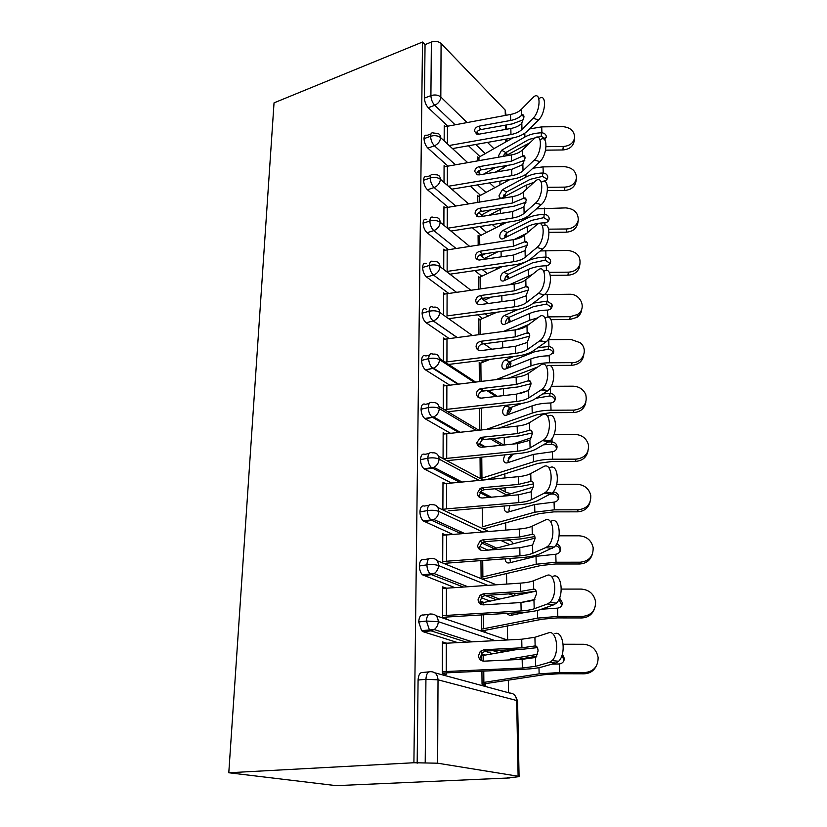 <?xml version="1.0" encoding="UTF-8"?>
<svg xmlns="http://www.w3.org/2000/svg" width="827" height="827" viewBox="0 0 827 827"><rect width="100%" height="100%" fill="white"/><g stroke="black" fill="none" stroke-linecap="round" stroke-linejoin="round"><path stroke-width="1.24" d="M437.628 763.197L518.115 776.233L516.648 700.51L438.021 679.825L437.628 763.197L413.903 762.742L228.79 772.759L336.196 785.65L509.98 777.928L509.97 777.401M508.543 692.757L508.326 680.228M507.644 639.964L507.406 626.049M506.703 584.058L506.527 573.649M505.783 530.076L505.669 522.953M505.142 491.796L505.07 487.868M504.904 477.923L504.832 473.871M504.346 444.957L504.212 437.421M504.046 427.497L504.025 426.339M503.509 395.616L503.385 388.628M502.702 347.878L502.589 341.406M501.917 301.648L501.813 295.673M501.162 256.877L501.069 251.356M500.624 225.409L500.593 223.28M500.418 213.49L500.356 209.396M499.942 184.979L499.88 181.175M499.715 171.416L499.684 169.752M228.79 772.759L274.037 102.858L422.514 42.043L413.903 762.742M505.297 115.418L505.194 110.074L441.08 43.5L440.822 97.017L466.935 122.427M447.562 125.962L428.262 107.717C425.926 105.143 424.664 101.938 424.458 98.082L425.047 44.627L422.514 42.043M424.458 98.082L430.908 95.622L431.374 42.043L425.047 44.627M505.194 110.074L506.062 115.273M431.374 42.043C435.209 40.812 438.444 41.298 441.08 43.5M509.98 777.928L507.396 777.514L514.901 777.184L519.077 776.625L518.115 776.233M445.153 126.541L444.223 125.663L444.171 140.487L444.223 126.851L510.528 114.457C515.231 113.557 518.87 111.821 521.455 109.247L534.139 96.48C541.282 91.57 540.372 111.469 533.105 118.23L521.971 129.425C519.366 131.948 515.697 133.654 510.962 134.543L449.547 145.449M512.895 137.902L477.417 158.06L477.437 160.789L477.406 156.913L478.264 157.73M480.094 156.716L468.495 145.748M417.17 763.259L418.08 680.042C418.441 674.749 420.044 672.217 422.897 672.465L428.934 671.865M493.026 653.775L484.849 651.19M457.693 642.61L423.279 631.745L421.625 630.65L418.72 621.987C419.062 616.911 420.643 614.585 423.445 615.019L428.924 614.327M446.229 671.514L522.354 668.02L535.658 666.293L549.304 662.406L552.105 660.597C560.034 653.206 556.726 629.337 548.425 632.903L534.914 637.276L521.734 639.219L446.291 643.22L446.229 671.514L442.331 671.793L442.424 643.53L446.291 643.22L442.435 641.855L442.321 673.498L446.177 674.553L446.187 672.847L442.321 673.219M584.668 672.599L559.662 672.527L539.132 673.86L482.027 682.678L481.924 671.162L482.048 684.311L485.542 685.263L485.521 683.64L544.032 674.718L559.166 673.747L584.027 673.809L584.668 672.599C593.672 671.596 598.148 666.541 598.117 657.434C596.474 649.381 591.605 644.998 583.511 644.274L563.187 644.233M485.222 655.149L481.779 654.085L481.831 660.608L481.79 655.687L517.495 649.433M490.256 601.157L481.19 597.694M454.664 587.542L422.421 574.796C420.498 572.718 419.475 569.782 419.33 565.988C419.671 561.099 421.222 558.969 423.972 559.59L428.944 558.814M445.98 588.121L442.621 586.85L442.517 617.418M446.301 618.71L446.311 617.056L442.765 617.5M484.074 602.511L481.314 601.477L481.345 604.537L481.324 603.028L536.123 591.119L522.468 593.011L485.304 595.409L482.131 596.701L480.022 601.219L481.128 604.454M594.22 609.416C591.936 614.812 587.78 617.666 581.774 617.945L582.384 616.446L557.812 616.415L537.653 618.1L481.562 629.14L481.428 614.895L481.572 630.722M485.015 631.89L484.994 630.319L542.481 619.154L557.336 617.914L581.774 617.945M487.971 550.131L479.65 546.409M452.679 534.335L423.207 520.896C421.181 518.798 420.085 515.81 419.93 511.923C420.261 507.23 421.77 505.266 424.478 506.062L429.017 505.235M445.536 534.924L442.807 533.715L442.703 562.98M446.425 564.5L446.435 563.166L444.047 563.528M592.163 554.71C590.158 560.53 585.971 563.621 579.593 563.983L580.182 562.215L556.033 562.226L536.227 564.241L481.097 577.339L480.952 560.572L481.118 578.621M484.498 579.996L484.488 578.724L540.972 565.472L555.568 563.993L579.593 563.983M480.363 497.73L479.226 497.161M451.294 482.916L423.972 468.826C421.842 466.728 420.685 463.689 420.498 459.698C420.819 455.181 422.318 453.392 424.975 454.343L429.11 453.485M445.277 483.495L442.983 482.337L442.89 509.918M446.549 511.644L445.681 511.231M480.663 527.202L480.663 527.74M484.002 529.311L483.991 528.773L539.514 513.577L553.863 511.872L577.484 511.83L578.052 509.804C586.963 508.739 591.191 503.912 590.747 495.332C588.917 488.488 584.338 484.798 577.008 484.26L556.705 484.312M450.301 433.172L424.727 418.514C422.483 416.405 421.263 413.314 421.057 409.231C421.367 404.879 422.835 403.245 425.45 404.341L429.254 403.462M445.122 433.762L443.158 432.645L443.065 458.623L443.148 434.113L517.185 426.112C522.447 425.533 526.53 424.375 529.445 422.669L541.943 415.061C550.503 409.065 552.446 433.069 543.835 439.84L549.924 440.987L536.103 449.02C532.102 451.211 526.541 452.679 519.408 453.413L446.88 460.66M480.042 457.31L480.229 478.492L480.042 457.31M449.557 385.041L425.46 369.855C423.114 367.746 421.822 364.604 421.584 360.417C421.894 356.23 423.341 354.742 425.905 355.972L429.42 355.083M445.04 385.63L443.324 384.555L443.241 409.024L443.324 385.982L516.141 377.205C521.31 376.564 525.331 375.313 528.195 373.453L540.455 365.172C549.097 358.598 550.658 382.798 541.912 389.383L547.898 390.633L534.728 399.069C530.8 401.477 525.341 403.08 518.333 403.896L447.831 411.753M479.608 408.197L479.805 430.061L479.619 408.6L481.676 407.969M483.464 362.092L481.066 360.438M448.989 338.439L426.163 322.778C423.724 320.68 422.37 317.475 422.101 313.195C422.401 309.164 423.806 307.82 426.318 309.143M444.998 339.018L443.489 337.995L443.406 361.027L443.479 339.37L515.128 329.88C520.214 329.187 524.163 327.843 526.975 325.838L539.018 316.937C547.753 309.774 548.911 334.242 540.041 340.621L545.934 341.964L533.405 350.762C529.549 353.356 524.173 355.103 517.278 355.992L448.616 364.428M480.559 363.27L479.205 362.35L479.381 381.536L479.226 363.684L490.256 359.311M482.658 318.56L477.582 314.808M448.554 293.285L426.649 277.055C424.23 274.884 422.876 271.68 422.607 267.472C422.866 263.751 424.158 262.479 426.505 263.648M444.988 293.874L443.644 292.872L443.572 314.508L443.634 294.205L514.156 284.054C519.149 283.32 523.036 281.883 525.807 279.743L537.901 270.057C546.533 263.058 547.05 287.258 538.315 293.409L526.385 302.61C523.594 304.677 519.676 306.073 514.642 306.786L447.035 315.914L447.087 293.492M480.042 319.708L478.823 318.808L478.967 334.563L478.833 320.101L496.986 312.192M481.924 276.311L474.708 270.584M448.213 249.527L427.073 232.738C424.685 230.475 423.362 227.28 423.093 223.187C423.31 219.755 424.509 218.545 426.68 219.558M445.009 250.105L443.799 249.144L443.727 268.982L443.789 250.436L513.205 239.675C518.126 238.889 521.951 237.359 524.659 235.106L536.93 224.593C545.189 218.152 545.282 241.143 536.95 247.5L525.228 257.249C522.488 259.451 518.632 260.929 513.67 261.694L446.942 271.442M479.567 277.427L478.451 276.549L478.564 289.068L478.461 277.8L502.34 266.563M481.262 235.292L472.3 227.704M447.945 207.091L427.476 189.776C425.13 187.429 423.827 184.256 423.558 180.265C423.755 177.102 424.851 175.955 426.856 176.823L430.65 175.531M445.04 207.67L443.944 206.74L443.882 224.841L443.934 207.99L512.285 196.65C517.133 195.823 520.886 194.221 523.563 191.854L535.979 180.544C543.866 174.652 543.587 196.526 535.627 203.039L524.111 213.314C521.413 215.63 517.63 217.181 512.74 217.987L447.934 228.169M479.102 236.367L478.089 235.519L478.182 244.978L478.099 236.729L506.631 222.339M480.652 195.441L470.253 186.116M447.727 165.917L427.879 148.126C425.564 145.707 424.282 142.544 424.013 138.647C424.179 135.731 425.181 134.646 427.032 135.39L430.981 133.953M445.091 166.496L444.089 165.596L444.027 182.023L444.078 166.816L511.396 154.928C516.162 154.06 519.863 152.395 522.488 149.914L535.048 137.861C542.564 132.475 541.954 153.315 534.345 159.973L523.026 170.724C520.369 173.143 516.648 174.786 511.841 175.634L448.803 186.189M478.678 196.485L477.748 195.658L477.799 202.243L477.758 196.836L510.083 179.48M467.555 162.495L440.626 137.633C437.897 135.597 434.547 135.152 430.567 136.279L424.013 138.647M504.563 196.661L503.581 195.751M494.887 187.729L489.636 182.881M480.694 174.631L477.644 171.799M446.249 643.034L442.424 643.468M485.129 655.17L481.79 655.511M468.475 203.762L440.429 179.294C437.659 177.34 434.247 176.906 430.205 177.991L423.558 180.265M506.569 236.998L504.697 235.364M495.993 227.766L492.334 224.572M482.823 216.281L478.688 212.673M469.529 246.291L440.222 222.267C437.411 220.406 433.948 219.992 429.844 221.016L423.093 223.187M508.801 278.544L506.01 276.208M497.223 269.002L495.466 267.566M485.294 259.223L479.98 254.861M470.759 290.163L440.005 266.614C437.152 264.836 433.637 264.444 429.461 265.426L422.607 267.472M510.073 321.92L509.256 319.646L507.551 318.333M488.209 303.53L481.645 298.495M472.238 335.431L439.788 312.399C436.883 310.725 433.307 310.352 429.068 311.272L422.101 313.195M491.703 349.252L483.971 343.763M481.479 341.996L480.838 341.541M509.783 367.312L510.952 363.88L510.083 362.309L507.251 368.315M474.016 382.167L439.561 359.693C436.604 358.132 432.976 357.781 428.665 358.629L421.584 360.417M495.952 396.474L486.845 390.54M507.147 413.624C508.574 414.017 510.125 412.053 511.82 407.711L511.758 407.122M476.218 430.443L439.323 408.569C436.325 407.132 432.635 406.801 428.252 407.587L421.057 409.231M501.234 445.267L490.401 438.848M479.009 480.332L439.085 459.119C436.025 457.807 432.273 457.507 427.817 458.21L420.498 459.698M506.641 495.011L494.918 488.788M482.679 531.926L438.827 511.427C435.726 510.249 431.901 509.97 427.373 510.6L419.93 511.923M509.877 544.652L500.852 540.424M487.723 585.33L438.568 565.575C435.405 564.541 431.518 564.303 426.908 564.841L419.33 565.988M514.125 595.936L509.008 593.879M495.104 640.625L438.3 621.677L426.432 621.036L418.72 621.987M539.566 98.248C546.74 93.368 545.861 113.227 538.553 119.956L527.368 131.111C523.822 134.501 518.87 136.786 512.502 137.975L452.865 148.519M476.848 132.072L479.019 134.181L476.672 134.036L474.419 131.007C474.677 128.536 476.187 126.934 478.947 126.2L510.662 120.453C515.221 119.584 518.808 117.93 521.403 115.48L522.002 114.984C523.191 114.395 523.853 115.056 523.987 116.979L521.599 123.554C519.005 125.983 515.407 127.627 510.828 128.485L510.962 134.543M479.019 134.181L510.828 128.485M523.625 119.657L512.192 123.926L480.611 129.622C478.161 130.232 476.683 131.627 476.156 133.819M574.527 138.398L574.186 140.89C573.214 146.379 569.441 149.408 562.856 149.966L563.29 146.482C569.906 145.924 573.7 142.885 574.672 137.375C574.258 130.852 570.196 127.265 562.484 126.614L541.716 126.872L529.538 128.94M545.686 138.874L541.189 136.331L541.52 132.806C535.141 133.002 529.611 134.408 524.897 137.003L501.638 150.245L505.773 152.561L502.847 156.406M495.352 172.15L507.53 165.39M505.773 152.561L529.032 139.412L541.189 136.331M545.582 150.163L562.856 149.966M563.29 146.482L546.078 146.679M541.52 132.806L541.912 132.806C544.497 133.137 545.975 134.398 546.358 136.579L544.652 139.866M495.642 167.416L483.609 174.135M529.704 142.864L505.524 155.941M498.588 157.14L498.402 156.014L501.638 150.245M540.548 139.567C548.105 134.201 547.526 155.011 539.876 161.637L528.494 172.336C524.897 175.593 519.873 177.795 513.402 178.921L452.162 189.125M511.706 169.39L479.402 174.848L477.458 174.797L474.739 171.509C474.998 168.977 476.528 167.343 479.329 166.62L511.531 161.11L522.922 155.941C524.204 155.28 524.918 155.983 525.073 158.05L522.643 164.645L511.706 169.39L511.841 175.634M524.835 160.262L513.081 164.449L481.014 169.907C478.419 170.548 476.9 172.047 476.466 174.414M541.561 182.178C549.49 176.306 549.252 198.149 541.24 204.631L529.662 214.855C526.003 217.966 520.896 220.065 514.322 221.14L451.356 230.971M512.606 211.557L479.805 216.757L478.347 216.777L475.06 213.263C475.318 210.647 476.879 208.983 479.722 208.27L512.42 203.018L523.863 198.17C525.238 197.426 526.013 198.18 526.189 200.413L523.729 207.029L512.606 211.557L512.74 217.987M526.044 202.15L514.001 206.212L481.438 211.423C478.668 212.105 477.117 213.717 476.797 216.26M542.595 226.143C550.896 219.744 551.04 242.693 542.657 249.01L530.872 258.727C527.15 261.673 521.951 263.658 515.283 264.681L450.426 274.109M513.536 255.047L479.329 260.029C476.9 259.802 475.587 258.562 475.391 256.308C475.659 253.61 477.241 251.915 480.125 251.222L513.35 246.239L524.835 241.722C526.303 240.905 527.14 241.701 527.337 244.11L524.835 250.757L513.536 255.047L513.67 261.694M527.275 245.371L514.942 249.289L481.872 254.22C478.988 254.912 477.417 256.597 477.158 259.275L477.158 259.42M543.815 271.421C552.395 264.867 552.787 288.819 544.114 294.846L532.112 303.995C528.329 306.776 523.046 308.647 516.265 309.608L449.33 318.602M514.487 299.932L480.394 304.584C477.572 304.605 476.021 303.302 475.742 300.708C476.011 297.937 477.613 296.211 480.549 295.528L514.301 290.835L525.972 286.587C527.471 285.842 528.329 286.721 528.525 289.212L525.982 295.88L514.487 299.932L514.642 306.786M528.515 289.998L515.914 293.719L482.317 298.361C479.391 299.043 477.799 300.759 477.53 303.519L477.551 303.964M576.367 178.735L575.964 181.423C574.837 186.923 571.012 189.931 564.49 190.458L564.934 187.119C571.498 186.592 575.334 183.563 576.46 178.043C576.223 171.168 572.108 167.374 564.107 166.651L543.029 166.878L532.877 168.222M547.123 179.17L542.491 176.378L542.832 172.998C536.361 173.184 530.738 174.528 525.962 177.03L502.34 189.734L506.527 191.967L503.261 197.364M489.119 215.278L503.116 207.959M506.527 191.967L530.148 179.345L542.491 176.378M547.464 190.634L564.49 190.458M564.934 187.119L547.557 187.295M542.832 172.998L543.236 172.998C545.841 173.339 547.34 174.621 547.743 176.854L547.753 177.03C547.598 179.356 546.182 180.731 543.504 181.154L543.504 181.402M491.114 209.872L481.645 214.865M533.891 182.333L526.179 185.176L501.793 198.046C500.118 198.366 499.208 197.529 499.053 195.544L502.34 189.734M578.259 220.209L577.742 223.435C576.367 228.79 572.511 231.715 566.175 232.18L566.64 228.986C573.008 228.521 576.884 225.595 578.259 220.209C578.373 212.859 574.217 208.745 565.782 207.897L536.444 208.869M548.601 220.695L543.835 217.646L544.187 214.41C537.622 214.586 531.916 215.868 527.057 218.256L503.064 230.392L507.313 232.532L503.984 238.29M484.643 258.282L497.73 251.853M507.313 232.532L531.306 220.468L543.835 217.646M549.107 232.335L566.175 232.18M566.64 228.986L548.714 229.162M544.187 214.41L544.59 214.41C547.205 214.751 548.725 216.054 549.169 218.307L549.19 218.566C549.035 220.964 547.588 222.38 544.869 222.814L544.466 222.835C537.881 223.011 532.154 224.282 527.275 226.65L502.713 238.869C500.904 239.272 499.911 238.393 499.725 236.233C499.89 233.638 501.007 231.684 503.064 230.392M526.706 233.348L514.291 239.489M485.625 253.662L481.5 255.698M579.768 265.022L579.334 267.503C577.484 272.29 573.68 274.843 567.911 275.184L568.397 272.166C574.186 271.814 578.011 269.251 579.872 264.444C580.947 256.256 576.822 251.573 567.508 250.405L540.31 250.953M550.12 263.503L545.22 260.174L545.582 257.094C538.915 257.259 533.115 258.479 528.184 260.743L503.808 272.269L508.119 274.306C506.021 275.546 504.894 277.5 504.739 280.167L504.749 280.436M484.457 300.201L491.114 297.151M508.119 274.306L532.495 262.852L545.22 260.174M550.389 275.329L567.911 275.184M568.397 272.166L549.273 272.321M545.582 257.094L545.996 257.104C548.559 257.435 550.1 258.717 550.627 260.95L550.668 261.394C550.503 263.865 549.045 265.322 546.285 265.767L545.872 265.787C539.183 265.953 533.363 267.162 528.412 269.406L503.674 280.922C501.71 281.418 500.635 280.498 500.428 278.161C500.583 275.484 501.72 273.52 503.808 272.269M532.381 274.471L509.556 284.705M581.743 309.102C581.526 312.492 579.944 315.242 576.988 317.341L569.71 319.553L570.206 316.7L577.525 314.477C587.067 308.616 580.874 293.647 569.296 294.257L544.528 294.515M518.756 309.215L504.573 315.438L508.946 317.361C506.827 318.55 505.679 320.514 505.514 323.254L505.566 323.864M516.42 329.694L528.949 324.38M508.946 317.361L533.715 306.559L546.647 304.036L547.029 301.121L533.239 303.147M551.681 307.665L546.647 304.036M551.051 319.677L569.71 319.553M570.206 316.7L547.96 316.855L547.319 310.094C540.527 310.239 534.614 311.376 529.58 313.485L504.656 324.256C502.558 324.856 501.379 323.884 501.141 321.352C501.307 318.612 502.454 316.638 504.573 315.438M547.029 301.121L551.909 304.212L552.188 305.566C552.033 308.109 550.544 309.618 547.743 310.073M537.798 317.837L529.756 320.225L503.653 331.369M545.107 318.157C553.759 311.634 554.69 335.752 545.934 341.964M445.091 362.123L515.635 353.356C520.762 352.684 524.742 351.382 527.574 349.449L540.041 340.621M515.479 346.275L481.066 350.586C478.068 350.669 476.414 349.325 476.094 346.534C476.331 343.815 477.861 342.068 480.683 341.303L515.283 336.878L527.161 332.899C528.68 332.247 529.549 333.219 529.756 335.803L527.171 342.492L515.479 346.275L515.635 353.356M529.756 336.082L516.916 339.587L482.472 343.97C479.66 344.725 478.14 346.461 477.913 349.17L477.985 349.955M433.958 367.953L432.738 368.253M583.759 354.928C582.684 361.275 578.621 364.738 571.56 365.317L572.067 362.66C583.138 363.043 588.638 349.211 580.13 342.698L571.126 339.494L548.105 339.649M514.198 356.365L505.369 359.931L509.711 361.781C507.602 362.96 506.465 364.924 506.32 367.674L506.424 368.646M508.936 378.053L537.819 366.95M509.804 361.74L534.976 351.63L548.125 349.283L548.518 346.544L537.85 347.64M553.273 353.243C552.684 350.948 551.102 349.625 548.549 349.294L548.125 349.283M549.076 365.451L571.56 365.317M572.067 362.66L549.469 362.784C542.398 362.877 536.227 363.921 530.975 365.916L496.148 379.562M548.518 346.544L548.942 346.565C551.816 346.989 553.418 348.508 553.759 351.134L553.625 352.333L548.818 355.806C541.912 355.941 535.906 356.995 530.789 358.97L505.535 368.997C503.354 369.586 502.134 368.553 501.875 365.896C502.03 363.136 503.167 361.161 505.266 359.972L505.369 359.931M546.409 366.464C555.082 359.962 556.674 384.1 547.898 390.633M444.275 409.634L516.658 401.457C521.868 400.847 525.92 399.648 528.815 397.859L541.912 389.383M516.503 394.138L481.521 398.107C478.471 398.159 476.786 396.743 476.466 393.859C476.631 391.357 477.954 389.631 480.456 388.69L516.296 384.441L528.381 380.751C529.931 380.193 530.81 381.257 531.027 383.945L528.629 390.478L516.503 394.138L516.658 401.457M531.017 383.707L517.96 386.953L482.275 391.161C479.794 392.101 478.471 393.817 478.306 396.309L478.471 397.467M585.816 402.294C584.544 408.61 580.43 412.032 573.473 412.58L574 410.109C583.614 408.693 587.542 403.524 585.774 394.613C583.417 389.3 579.169 386.488 573.028 386.188L551.216 386.302M508.471 404.992L506.186 405.84L510.362 407.649C508.347 408.848 507.271 410.792 507.147 413.49L507.344 414.834M499.312 428.004L536.754 414.792L550.617 412.673L573.473 412.58M510.693 407.515L521.971 403.39M536.01 398.252L549.645 395.978L550.048 393.445L542.853 393.91M554.917 400.32C554.4 397.818 552.787 396.371 550.069 395.988L549.645 395.978M574 410.109L551.03 410.213C543.835 410.295 537.571 411.257 532.226 413.097L486.462 429.358M550.048 393.445L550.482 393.456C553.397 393.9 555.031 395.482 555.382 398.19L555.372 398.645C555 401.136 553.48 402.573 550.792 402.987L550.358 403.007C543.349 403.121 537.24 404.103 532.03 405.923L506.351 415.195C504.139 415.702 502.899 414.585 502.64 411.825C502.764 409.138 503.839 407.184 505.866 405.974L506.186 405.84M528.722 390.396L520.266 393.559M547.97 416.26C556.571 410.295 558.576 434.258 549.924 440.987M443.282 458.737L517.723 451.18C523.026 450.622 527.14 449.537 530.086 447.903L543.835 439.84M517.557 443.613L481.986 447.221C478.885 447.231 477.169 445.743 476.848 442.755L480.27 437.69L481.893 437.266L517.351 433.586L529.642 430.216C531.223 429.751 532.123 430.919 532.34 433.71L529.89 440.274L517.557 443.613L517.723 451.18M532.278 432.945L519.025 435.901L483.733 439.54L482.12 439.964L478.709 444.998L479.009 446.59M587.914 451.304C586.426 457.527 582.27 460.897 575.437 461.383L575.995 459.14C585.061 457.972 589.186 453.103 588.359 444.512C586.353 438.227 581.898 434.857 574.992 434.423L554.069 434.506M510.311 454.312L511.603 454.747L507.995 460.753L508.316 462.5M486.617 479.629L538.108 463.378L552.219 461.456L575.437 461.383M511.603 454.747L514.043 453.951M556.602 448.958C556.189 446.239 554.535 444.657 551.65 444.223L543.442 444.833M575.995 459.14L552.643 459.212C545.334 459.274 538.956 460.143 533.518 461.828L480.435 478.595M551.216 444.202L552.074 441.897C555.041 442.362 556.705 443.985 557.057 446.797L557.057 447.076C556.767 449.743 555.206 451.294 552.395 451.738L533.322 454.416L507.199 462.862C504.946 463.296 503.695 462.086 503.426 459.233L504.873 454.85M551.64 441.876L548.477 441.969M531.647 437.669L512.461 444.13M549.614 467.782C558.132 462.407 560.51 486.224 552.002 493.13L537.519 500.686C533.446 502.651 527.781 503.953 520.534 504.615L448.637 510.807M544.269 493.171L545.81 492.086C554.276 485.149 551.96 461.28 543.473 466.686L530.748 473.571L530.944 481.376C532.557 481.025 533.477 482.296 533.694 485.191L531.203 491.776L518.653 494.784L518.818 502.609C524.215 502.113 528.412 501.141 531.41 499.673L544.269 493.171L550.451 494.215M518.653 494.784L482.472 497.988C479.319 497.957 477.572 496.396 477.241 493.305L480.156 488.395L482.368 487.703L518.436 484.405L530.944 481.376M446.652 483.35L446.59 508.874L442.89 509.349L442.983 483.857L518.271 476.672C523.615 476.156 527.771 475.111 530.748 473.571M446.59 508.874L518.818 502.609M533.56 483.867L520.142 486.493L484.24 489.749L482.048 490.442L479.133 495.332L479.608 497.399M590.044 502.061C588.307 508.14 584.12 511.396 577.484 511.83M510.052 505.514L508.884 509.556L509.349 511.727M558.328 499.26L558.328 499.094C557.967 496.21 556.282 494.536 553.284 494.05L550.679 494.091M578.052 509.804L554.307 509.845L534.852 512.182L482.41 526.82L482.234 507.912M552.839 494.039L553.718 491.951C556.736 492.437 558.432 494.122 558.794 497.017L558.794 497.234C558.535 500.025 556.953 501.658 554.059 502.123L534.645 504.522L508.078 512.089C505.783 512.44 504.501 511.138 504.232 508.181L504.542 505.99M533.58 486.969L502.692 496.2M459.285 532.836L462.128 532.361M483.144 528.908L483.991 528.773M551.309 521.113C559.765 516.337 562.484 540.072 554.152 547.143L538.997 554.152C534.842 555.878 529.073 557.016 521.692 557.584L446.435 563.166M545.882 547.567L547.856 546.223C556.147 539.121 553.48 515.335 545.065 520.131L532.081 526.241L532.288 534.314C533.932 534.087 534.873 535.472 535.1 538.48L532.567 545.086L519.78 547.722L519.956 555.827C525.445 555.403 529.714 554.545 532.774 553.263L545.882 547.567L552.178 548.487M519.78 547.722L482.968 550.503C479.763 550.42 477.985 548.787 477.644 545.582L480.125 540.848L482.865 539.855L519.552 536.992L532.288 534.314M446.539 534.831L446.477 561.233L442.714 561.647L442.796 535.276L519.387 528.991C524.825 528.525 529.053 527.605 532.081 526.241M446.477 561.233L519.956 555.827M534.831 536.558L521.279 538.842L484.767 541.675L482.048 542.667L479.577 547.371L480.311 549.986M580.182 562.215C589.062 561.192 593.383 556.323 593.145 547.629C591.408 540.341 586.736 536.392 579.107 535.793L559.124 535.813M509.928 558.452L510.455 562.598M560.086 551.32L560.096 550.792C559.796 548.032 558.256 546.316 555.486 545.634M556.571 543.918C559.011 544.786 560.344 546.461 560.582 548.963L560.582 549.128C560.344 552.043 558.732 553.749 555.765 554.235L536.02 556.323L508.977 562.949C506.672 563.208 505.369 561.833 505.07 558.804M535.079 538.108L489.057 550.048M482.162 579.045L484.488 578.724M553.056 576.357C561.461 572.191 564.51 595.926 556.364 603.152L553.966 604.733L540.517 609.54C536.278 610.988 530.407 611.959 522.891 612.425L446.311 617.056M547.567 603.937L549.955 602.356C558.06 595.099 555.072 571.312 546.719 575.499L533.477 580.771L533.694 589.134C535.369 589.031 536.32 590.54 536.558 593.672L533.973 600.299L520.958 602.532L521.134 610.926C526.716 610.574 531.068 609.85 534.19 608.765L547.567 603.937L553.966 604.733M520.958 602.532L483.485 604.868C480.218 604.733 478.409 603.007 478.068 599.678L480.177 595.14L483.371 593.838L520.721 591.419L533.694 589.134M446.415 588.09L446.353 615.412L442.517 615.764L442.621 588.473L520.534 583.128C526.075 582.746 530.386 581.96 533.477 580.771M446.353 615.412L521.134 610.926M582.384 616.446C591.305 615.433 595.709 610.491 595.595 601.611C593.92 593.931 589.144 589.765 581.278 589.093L561.295 589.093M510.838 613.148L511.634 615.185M561.874 605.271L558.907 599.492M559.569 597.993L562.443 602.842C562.205 605.871 560.572 607.649 557.543 608.145L541.385 609.23M534.883 599.523L520.617 602.563M526.354 612.166L509.918 615.536L506.434 613.407M481.572 630.712L484.994 630.319M554.886 633.627C563.228 630.081 566.598 653.888 558.638 661.259L555.816 663.058L542.088 666.924C537.767 668.092 531.792 668.867 524.142 669.239L446.187 672.847M522.168 659.326L484.012 661.155C480.694 660.969 478.854 659.15 478.502 655.708L480.311 651.345L483.909 649.743L521.92 647.799L535.141 645.939C536.847 645.97 537.829 647.613 538.067 650.87L536.216 656.938L535.431 657.506L522.168 659.326L522.354 668.02M537.385 647.613L523.698 649.123L485.873 651.035L482.286 652.637L480.497 656.979L482.089 660.887M596.091 666.407C593.517 671.152 589.496 673.612 584.027 673.809M516.71 659.584L536.806 656.183M563.652 661.249L563.838 659.615L561.915 655.501M562.35 654.116L564.355 658.457C564.138 661.61 562.474 663.44 559.383 663.967L552.002 664.133M537.633 654.291L510.683 658.892L514.952 659.667M536.154 646.135L534.883 646.001M511.5 669.808L509.835 669.891M508.708 659.967L510.683 658.892M482.038 683.95L485.521 683.64M487.465 142.399L493.988 148.746M506.083 155.631L506.021 152.426M505.814 141.965L505.762 139.163M505.576 129.425L505.493 125.135M454.933 124.619L434.713 105.287C432.387 102.703 431.115 99.478 430.908 95.622C434.837 94.443 438.134 94.909 440.822 97.017C440.429 100.791 438.393 103.54 434.713 105.287L428.262 107.717M425.212 762.825L425.926 679.298L418.08 680.042M519.077 776.522L517.588 701.151L516.648 700.51C516.12 695.652 513.763 693.16 509.566 693.026L434.816 672.806M438.021 679.825L425.926 679.298C426.267 673.984 427.859 671.452 430.702 671.689C435.157 671.782 437.597 674.491 438.021 679.825M485.356 153.698L475.711 144.477M455.212 164.625L434.423 145.79C438.072 144.146 440.14 141.427 440.626 137.633C440.471 134.842 439.075 133.405 436.429 133.333L433.544 133.023C431.715 132.268 430.722 133.354 430.567 136.279C430.836 140.187 432.118 143.36 434.423 145.79L427.879 148.126M503.974 194.79L505.886 195.958M503.126 168.284L501.389 168.801M486.007 192.546L477.561 184.897M486.69 232.521L479.701 226.546M455.532 205.861L434.134 187.543L427.476 189.776M487.434 273.685L482.213 269.488M455.915 248.358L433.824 230.609L427.073 232.738M488.24 316.079L485.18 313.784M456.37 292.189L433.513 275.05L426.649 277.055M456.928 337.416L433.183 320.928L426.215 322.819M439.457 358.442L475.484 381.991M488.292 390.375L497.378 396.309M479.174 397.818L477.748 396.919M457.62 384.09L432.852 368.325L425.771 370.072M439.065 406.533L478.781 430.164M492.923 438.589L503.726 445.019M483.96 447.025L478.802 444.047M458.489 432.314L432.5 417.304L425.305 418.917M438.537 456.204L482.989 479.96M498.836 488.426L506.103 492.313L510.91 493.74M489.16 497.399L479.867 492.592M459.605 482.141L432.149 467.958L424.83 469.416M437.886 507.551L488.55 531.461M506.61 539.979L506.92 540.134C509.814 539.835 511.882 541.054 513.143 543.794M494.298 548.694L481.655 542.967M461.115 533.663L431.777 520.369L424.334 521.651M437.059 560.685L496.2 584.761M496.386 599.813L485.067 595.43M463.223 586.963L431.394 574.631L423.817 575.737M436.036 615.722L507.375 639.974M499.26 652.668L493.026 650.673M466.387 642.155L430.991 630.836L423.279 631.745M433.472 174.559C431.477 173.68 430.391 174.828 430.205 177.991C430.485 182.002 431.787 185.186 434.123 187.543C437.834 185.951 439.933 183.191 440.429 179.294C440.233 176.213 438.661 174.714 435.715 174.766L433.472 174.559M505.514 234.072L507.468 236.543M433.4 217.398C431.239 216.374 430.05 217.584 429.844 221.016C430.123 225.14 431.446 228.335 433.824 230.609C437.586 229.058 439.716 226.278 440.222 222.267C439.974 218.876 438.227 217.294 434.961 217.522L433.4 217.398M507.189 274.895L508.429 278.72M433.327 261.601C431.001 260.422 429.709 261.704 429.461 265.426C429.74 269.654 431.094 272.858 433.503 275.05C437.328 273.551 439.499 270.739 440.005 266.614C439.706 262.883 437.762 261.229 434.165 261.652L433.327 261.601M508.781 317.434L509.256 319.646L508.615 322.551M433.255 307.23C430.753 305.887 429.358 307.241 429.068 311.272C429.347 315.573 430.702 318.777 433.131 320.897L433.286 320.907C437.111 319.429 439.282 316.596 439.788 312.399C439.416 308.306 437.256 306.579 433.338 307.23L433.255 307.23M510.042 361.647L510.083 362.309M432.945 354.183C430.391 352.943 428.965 354.432 428.665 358.629C428.913 362.826 430.205 365.989 432.531 368.108L433.482 368.139C437.101 366.547 439.127 363.735 439.561 359.693C439.168 355.424 436.966 353.594 432.945 354.183M432.604 402.687C430.009 401.591 428.551 403.225 428.252 407.587C428.469 411.681 429.689 414.782 431.921 416.911L433.679 416.932C437.059 415.257 438.951 412.466 439.323 408.569C438.93 404.155 436.687 402.191 432.604 402.687M510.828 407.463L507.147 413.076M507.747 412.642L507.158 413.779M432.252 452.845C429.606 451.883 428.128 453.682 427.817 458.21C428.004 462.21 429.161 465.26 431.291 467.379L432.139 467.958L433.855 467.379C437.007 465.622 438.755 462.862 439.085 459.119C438.682 454.54 436.408 452.441 432.252 452.845M510.983 455.015L508.471 458.127M423.207 520.896L434.01 519.563C436.945 517.743 438.548 515.035 438.827 511.427C438.424 506.662 436.108 504.429 431.88 504.718C429.192 503.932 427.683 505.886 427.373 510.6C427.538 514.497 428.634 517.506 430.65 519.604L431.766 520.369M431.498 558.421C428.758 557.801 427.228 559.941 426.908 564.841C427.052 568.656 428.086 571.602 429.999 573.69L431.384 574.631L434.134 573.587C436.842 571.726 438.32 569.048 438.568 565.575C438.155 560.634 435.798 558.256 431.498 558.421M514.146 593.548L514.611 595.833M464.402 533.394L434.01 519.563L431.777 520.369M431.105 614.048C428.314 613.603 426.763 615.939 426.432 621.036L429.337 629.729L430.991 630.836L434.227 629.554C436.728 627.652 438.083 625.026 438.3 621.677C437.886 616.539 435.488 613.996 431.105 614.048M538.553 119.956L533.105 118.23M510.528 114.457L510.662 120.453M447.459 125.983L447.417 143.484M521.816 123.326L521.971 129.425M521.455 109.247L521.61 115.284M478.947 126.2L480.611 129.622M523.925 116.276L521.403 115.48M541.912 132.806L541.716 126.872M524.897 137.003L524.804 133.23M479.091 172.74L479.071 170.62M478.978 160.531L478.947 157.378M525.176 147.299L525.114 144.921M539.876 161.637L534.345 159.973M511.396 154.928L511.531 161.11M447.376 165.979L447.324 184.907M522.86 164.439L523.026 170.724M522.488 149.914L522.654 156.138M479.329 166.62L481.014 169.907M524.959 157.089L522.437 156.324M541.24 204.631L535.627 203.039M512.285 196.65L512.42 203.018M447.273 207.195L447.231 227.59M523.946 206.822L524.111 213.314M523.563 191.854L523.729 198.273M479.722 208.27L481.438 211.423M526.013 199.162L523.512 198.449M542.657 249.01L536.95 247.5M513.205 239.675L513.35 246.239M447.18 249.682L447.128 271.421M525.062 250.55L525.228 257.249M524.659 235.106L524.835 241.732L526.985 242.301M480.125 251.222L481.872 254.22M527.088 242.559L524.607 241.897M544.114 294.846L538.315 293.409M514.156 284.054L514.301 290.835M526.21 295.694L526.385 302.61M525.807 279.743L525.972 286.587M480.549 295.528L482.317 298.361M528.174 287.341L525.755 286.742M543.236 172.998L543.029 166.878M525.962 177.03L525.889 174.373M479.464 212.952L479.464 212.136M479.36 201.995L479.309 196.175M526.292 189.342L526.179 185.176M544.59 214.41L544.383 208.104M544.952 225.254L544.869 222.814M527.057 218.256L527.016 216.798M479.763 244.74L479.681 236.098M527.44 232.718L527.275 226.65M545.996 257.104L545.789 250.602M546.44 270.522L546.285 265.767M480.177 288.84L480.073 277.2M528.587 275.929L528.412 269.406M547.443 301.131L547.226 294.422M480.601 334.346L480.466 319.532M529.756 320.225L529.58 313.485M545.613 342.202L539.731 340.858M515.128 329.88L515.283 336.878M446.983 338.698L446.931 361.844M527.399 342.306L527.574 349.449M526.975 325.838L527.161 332.899M480.983 341.262L482.772 343.918M529.27 333.581L526.923 333.043M548.942 346.565L548.714 339.639M549.469 362.784L549.242 355.786M481.045 381.34L480.869 363.156M530.975 365.916L530.789 358.97M547.174 391.161L541.189 389.91M516.141 377.205L516.296 384.441M446.869 385.361L446.818 409.262M528.629 390.478L528.815 397.859M528.195 373.453L528.381 380.751M481.428 388.483L483.247 390.954M530.386 381.361L528.143 380.885M550.482 393.456L550.296 387.873M551.03 410.213L550.792 402.987M481.5 429.885L481.293 408.114M532.226 413.097L532.03 405.923M548.787 441.804L542.698 440.646M517.185 426.112L517.351 433.586M446.766 433.544L446.704 458.241M529.89 440.274L530.086 447.903M529.445 422.669L529.642 430.216M481.893 437.266L483.733 439.54M531.513 430.743L529.404 430.329M552.074 441.897L551.971 438.641M552.643 459.212L552.395 451.738M481.955 478.213L481.759 457.135M533.518 461.828L533.322 454.416M518.271 476.672L518.436 484.405M531.203 491.776L531.41 499.673M482.368 487.703L484.24 489.749M532.65 481.81L530.696 481.479M553.718 491.951L553.697 491.197M554.307 509.845L554.059 502.123M534.852 512.182L534.645 504.522M519.387 528.991L519.552 536.992M532.567 545.086L532.774 553.263M482.865 539.855L484.767 541.675M533.808 534.676L532.05 534.407M556.033 562.226L555.765 554.235M482.875 577.008L482.72 560.437M536.227 564.241L536.02 556.323M520.534 583.128L520.721 591.419M533.973 600.299L534.19 608.765M483.371 593.838L485.304 595.409M534.976 589.413L533.436 589.217M557.812 616.415L557.543 608.145M483.361 628.861L483.237 614.792M483.144 604.878L483.123 602.718M537.653 618.1L537.457 610.44M555.816 663.058L549.304 662.406M521.734 639.219L521.92 647.799M535.431 657.506L535.658 666.293M534.914 637.276L535.141 645.939M483.909 649.743L485.873 651.035M559.662 672.527L559.383 663.967M483.867 682.461L483.764 671.079M483.671 661.166L483.609 655.439M539.132 673.86L538.977 667.658M506.258 125.001L506.341 129.291M506.527 139.029L506.579 141.52M506.786 151.992L506.848 155.197M501.513 168.729L505.607 166.465M509.081 278.42L508.16 276.518M510.073 320.711L508.936 317.806M510.921 363.311L510.414 361.492M457.042 337.395L433.286 320.907L426.163 322.778M458.375 384.007L433.482 368.139L425.46 369.855M480.539 398.128L476.952 395.844M459.977 432.159L433.679 416.932L424.727 418.514M485.408 446.869L479.04 443.189M508.254 458.789C509.887 458.489 511.293 457.042 512.482 454.457M461.931 481.924L433.855 467.379L423.972 468.826M491.414 497.192L480.601 491.589M515.335 595.667L514.363 593.538M496.655 548.074L483.309 542.005M467.668 586.674L434.134 573.587L422.421 574.796M499.591 599.12L489.398 595.14M517.578 700.955L515.583 696.448M472.31 641.835L434.227 629.554L421.625 630.65M503.529 651.914L498.795 650.384M523.718 115.522L522.002 114.984M546.244 137.737L546.358 136.579M524.773 156.499L522.922 155.941M525.858 198.738L523.863 198.17M528.133 287.248L525.838 286.68M547.598 178.187L547.743 176.854M548.983 219.91L549.169 218.307M579.334 267.503L579.872 264.444M550.358 263.027L550.627 260.95M576.988 317.341L577.525 314.477M551.506 307.117L551.909 304.212M480.683 341.303L482.472 343.97M505.266 359.972L509.711 361.781M480.456 388.69L482.275 391.161M505.866 405.974L510.362 407.649M555.372 398.645L555.227 399.524M480.27 437.69L482.12 439.964M509.339 454.405L511.045 454.984M557.057 447.076L556.767 448.565M545.81 492.086L552.002 493.13M480.156 488.395L482.048 490.442M558.794 497.234L558.349 499.219M547.856 546.223L554.152 547.143M480.125 540.848L482.048 542.667M560.582 549.128L560.106 550.968M549.955 602.356L556.364 603.152M480.177 595.14L482.131 596.701M562.443 602.842L561.936 604.413M552.105 660.597L558.638 661.259M480.311 651.345L482.286 652.637M509.225 659.532L511.014 659.853M564.355 658.457L563.838 659.739"/></g></svg>

